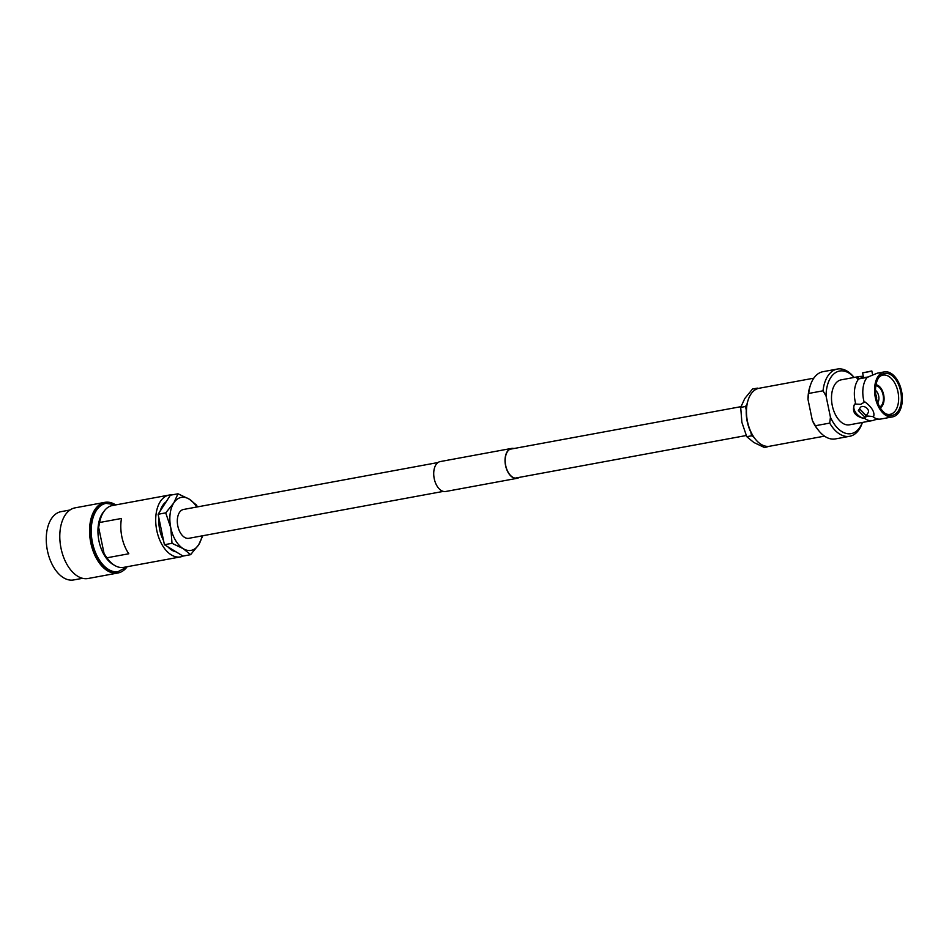 <?xml version="1.0" encoding="UTF-8"?>
<svg xmlns="http://www.w3.org/2000/svg" width="949" height="949" viewBox="0 0 949 949"><rect width="100%" height="100%" fill="white"/><g stroke="black" fill="none" stroke-linecap="round" stroke-linejoin="round"><path stroke-width="1.42" d="M437.964 462.543L183.548 509.459A14.674 8.648 79.6 0 0 177.807 525.983A14.674 8.648 79.6 0 0 188.875 538.308L443.29 491.392M69.977 510.004L61.044 511.653A34.722 20.487 79.6 0 0 47.45 550.776A34.722 20.487 79.6 0 0 73.642 579.946L82.575 578.309M114.355 504.085A35.92 21.186 79.6 0 0 104.853 502.353L75.09 507.845A35.92 21.186 79.6 0 0 61.033 548.32A35.92 21.186 79.6 0 0 88.127 578.499L117.89 573.006A35.92 21.186 79.6 0 0 126.134 568.012M104.853 502.353A35.92 21.186 79.6 0 0 90.796 542.828A35.92 21.186 79.6 0 0 117.89 573.006M118.625 571.654A34.722 20.487 79.6 0 1 92.433 542.484A34.722 20.487 79.6 0 1 106.027 503.361L105.078 503.528A34.722 20.487 79.6 0 0 91.472 542.662A34.722 20.487 79.6 0 0 117.676 571.832L127.581 566.66M171.852 494.915A31.436 18.541 79.6 0 0 169.1 495.07L112.326 505.544A31.436 18.541 79.6 0 0 100.819 517.798A31.436 18.541 79.6 0 0 99.621 522.496L121.496 518.462A31.436 18.541 79.6 0 0 121.887 536.92A31.436 18.541 79.6 0 0 128.803 553.765L106.929 557.798A31.436 18.541 79.6 0 0 108.601 560.017A31.436 18.541 79.6 0 0 123.726 567.36L180.5 556.897A31.436 18.541 79.6 0 0 183.121 556.067M169.1 495.07A31.436 18.541 79.6 0 0 156.787 530.491A31.436 18.541 79.6 0 0 180.5 556.897M106.929 557.798L104.093 553.635A29.039 17.129 79.6 0 0 107.415 558.581L108.601 560.017M100.819 517.798L100.226 519.566A29.039 17.129 79.6 0 0 98.649 527.347L99.621 522.496M104.093 553.635L98.649 527.347M158.898 518.107A26.323 15.528 79.6 0 0 159.717 529.756A26.323 15.528 79.6 0 0 163.572 540.645M167.878 546.838A26.323 15.528 79.6 0 0 176.087 551.855M190.607 554.679L183.003 556.078L164.414 544.714L172.018 543.314L183.216 548.652L190.607 554.679L198.661 544.785L202.884 535.592M164.414 544.714L158.115 514.275L165.707 512.863L170.773 527.739L172.018 543.314M158.115 514.275L170.393 495.188L177.997 493.788L173.762 502.97L165.707 512.863M197.368 506.908L196.585 505.153L189.195 499.115L177.997 493.788M166.158 501.772A26.323 15.528 79.6 0 0 160.156 511.096M201.983 535.888A26.94 15.896 -100.4 0 1 198.661 544.785A26.94 15.896 -100.4 0 1 183.216 548.652A26.94 15.896 79.6 0 1 170.773 527.739A26.94 15.896 -100.4 0 1 173.762 502.97A26.94 15.896 -100.4 0 1 189.195 499.115A26.94 15.896 -100.4 0 1 196.657 507.039M863.293 376.255L859.367 376.48L856.959 378.212L857.706 379.102L867.196 377.346A22.871 13.488 79.6 0 0 863.59 399.826A22.871 13.488 79.6 0 0 864.195 402.293L860.707 404.321L854.693 404.037A11.317 7.734 -147.2 0 0 863.163 418.26L867.683 416.03L872.653 416.516A22.871 13.488 79.6 0 0 878.572 419.126A22.871 13.488 79.6 0 0 880.85 419.031L892.594 416.872A22.871 13.488 79.6 0 0 901.55 391.095A22.871 13.488 79.6 0 0 884.302 371.889A22.871 13.488 79.6 0 0 875.346 397.655A22.871 13.488 79.6 0 0 892.594 416.872M860.15 409.41L866.235 415.721L864.515 416.73L858.311 410.62L860.15 409.41M866.235 415.721L868.157 412.732A4.709 3.227 -147.2 0 0 867.078 408.39A4.709 3.227 -147.2 0 0 862.024 406.516A4.709 3.227 -147.2 0 0 860.233 407.631L858.311 410.62M872.653 374.95L871.823 370.964L862.594 372.874L863.602 377.773L868.952 376.8M869.972 371.522L862.594 372.874M813.803 378.177L759.01 388.283A29.466 17.379 79.6 0 0 748.227 399.778L747.931 400.656A28.268 16.679 79.6 0 0 747.207 421.486A28.268 16.679 79.6 0 0 754.929 438.628L755.523 439.351A29.466 17.379 79.6 0 0 769.698 446.232L824.491 436.137M748.227 399.778A29.466 17.379 79.6 0 0 747.48 421.486A29.466 17.379 79.6 0 0 755.523 439.351M876.532 398.746A3.594 2.123 79.6 0 0 876.52 396.445A3.594 2.123 79.6 0 0 875.749 394.547M877.766 402.732A7.307 4.306 79.6 0 0 878.655 395.911A7.307 4.306 79.6 0 0 875.488 390.383M879.735 406.943A10.902 6.429 79.6 0 0 883.092 394.95A10.902 6.429 79.6 0 0 875.82 385.745M880.233 407.797A11.91 7.023 79.6 0 0 883.673 394.808A11.91 7.023 79.6 0 0 875.986 384.76M885.832 413.823A19.941 11.756 79.6 0 0 889.996 414.357A19.941 11.756 79.6 0 0 897.968 391.866A19.941 11.756 79.6 0 0 882.772 375.152A19.941 11.756 79.6 0 0 879.071 377.144M876.235 397.429A21.317 12.574 79.6 0 0 886.734 414.345A21.317 12.574 79.6 0 0 900.66 391.32A21.317 12.574 79.6 0 0 879.723 376.326A21.317 12.574 79.6 0 0 876.235 397.429M867.196 377.346L877.279 373.182L884.302 371.889M859.367 376.48L841.241 379.825A22.871 13.488 79.6 0 0 832.285 405.591A22.871 13.488 79.6 0 0 849.545 424.808L872.392 420.597A22.871 13.488 79.6 0 0 874.539 419.873L878.572 419.126M858.75 378.9A22.871 13.488 79.6 0 0 855.144 401.38A22.871 13.488 79.6 0 0 855.737 403.847M826.057 396.041A31.827 18.766 79.6 0 1 854.076 377.453L853.768 377.038A34.176 20.154 79.6 0 0 837.326 369.054L822.997 371.688A34.176 20.154 79.6 0 0 810.482 385.021A34.176 20.154 79.6 0 0 808.702 393.455L823.032 390.81L826.057 396.041L830.434 417.169A31.827 18.766 79.6 0 0 862.38 422.447L862.238 422.946A34.176 20.154 79.6 0 1 849.723 436.279A34.176 20.154 79.6 0 1 829.711 423.1L815.393 425.733A34.176 20.154 79.6 0 0 818.951 430.929A34.176 20.154 79.6 0 0 835.393 438.913L849.723 436.279M810.482 385.021L809.9 386.765A31.827 18.766 79.6 0 0 807.99 399.375L808.702 393.455M830.434 417.169L829.711 423.1M872.653 416.516L873.697 416.314A11.317 7.734 -147.2 0 0 873.709 416.303L873.697 416.314C874.8 412.186 871.977 407.441 865.239 402.091L864.195 402.293M864.207 418.07A22.871 13.488 79.6 0 0 872.392 420.597M854.681 404.06L854.681 404.06C851.668 411.166 854.491 415.899 863.163 418.26M863.543 377.465L857.481 378.948M815.393 425.733L812.356 420.502A31.827 18.766 79.6 0 0 817.789 429.506L818.951 430.929M812.356 420.502L807.99 399.375M837.326 369.054A34.176 20.154 79.6 0 0 823.032 390.81M750.837 432.175L751.584 435.805L746.768 436.694L741.893 422.376L740.694 407.382L744.775 398.544L752.521 389.019L757.338 388.129L756.804 388.948M746.982 404.227L745.511 406.504L746.27 410.134M745.511 406.504L740.694 407.382M768.844 446.362L764.657 447.631L753.874 442.495L746.768 436.694M751.584 435.805L753.803 437.157M757.99 388.532L757.338 388.129M518.652 477.489A14.97 8.826 -100.4 0 1 516.98 478.106A14.97 8.826 -100.4 0 1 505.698 465.52A14.97 8.826 -100.4 0 1 511.558 448.663A14.97 8.826 -100.4 0 1 513.338 448.64M519.257 477.383A15.208 8.968 -100.4 0 1 517.027 478.332L445.71 491.487A15.208 8.968 -100.4 0 1 434.239 478.711A15.208 8.968 -100.4 0 1 440.194 461.582L511.511 448.426A15.208 8.968 -100.4 0 1 513.943 448.521M517.027 478.332A15.208 8.968 -100.4 0 1 505.556 465.556A15.208 8.968 -100.4 0 1 511.511 448.426M104.01 511.321A29.941 17.663 79.6 0 0 98.981 541.096A29.941 17.663 79.6 0 0 113.892 564.94M740.92 406.67L509.886 449.268M746.234 435.52L515.2 478.13M106.027 503.361L116.169 504.832"/></g></svg>
